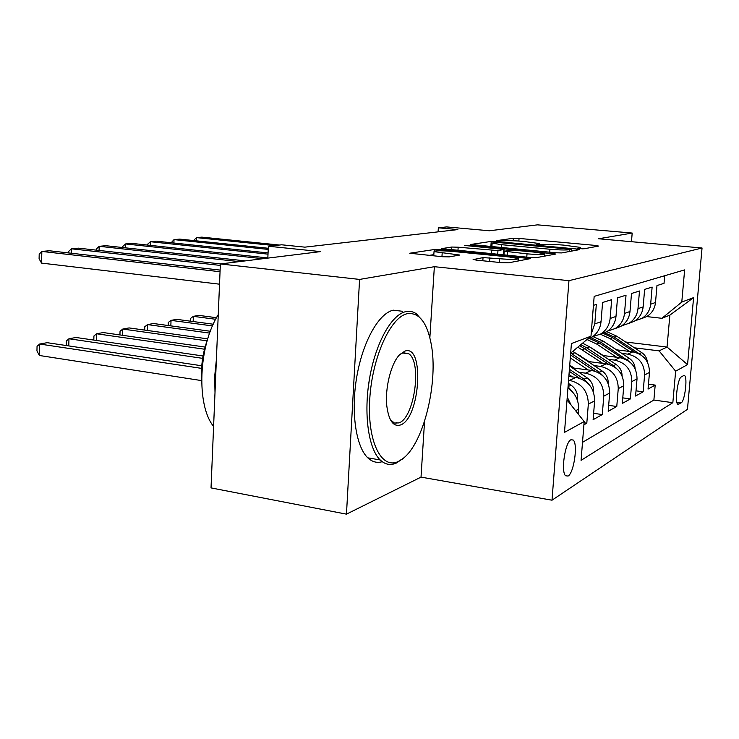 <?xml version="1.0" encoding="UTF-8"?>
<svg xmlns="http://www.w3.org/2000/svg" width="739" height="739" viewBox="0 0 739 739"><rect width="100%" height="100%" fill="white"/><g stroke="black" fill="none" stroke-linecap="round" stroke-linejoin="round"><path stroke-width="1.11" d="M579.976 248.664L584.115 248.775L598.627 246.078L595.588 245.431L519.046 238.42L513.383 238.254L496.663 240.637L504.829 240.877C508.718 240.508 514.926 240.674 523.452 241.394L539.525 243.574L536.542 244.47L538.694 244.821L544.892 244.591C548.624 244.203 554.85 244.369 563.571 245.108L580.401 247.399L577.695 248.286L579.976 248.664M395.975 423.392L396.529 422.523M568.079 476.055C573.944 473.062 578.101 443.991 573.233 440.047L570.933 439.751C565.132 442.134 560.725 471.648 565.566 475.759L568.079 476.055M473.145 259.269L476.138 260.11L501.605 262.659L508.598 262.816L530.334 258.622L441.275 249.643L434.661 249.477L409.739 253.228L442.273 256.719L449.229 256.886L459.778 255.038L434.024 251.62C434.68 250.576 440.952 250.521 452.831 251.454L509.411 256.996L518.427 258.595C517.753 259.629 511.471 259.675 499.573 258.724L483.038 257.606L473.117 259.638M631.466 241.699L632.187 233.053L537.438 224.85L489.412 230.771L446.568 226.919L438.347 227.806L457.875 229.58L304.884 247.149L281.688 244.794L268.377 246.235L267.823 258.105M429.858 337.695L434.356 266.696L359.579 279.416L220.37 263.962L320.587 251.602L268.377 246.235M434.356 266.696L568.956 280.672L702.05 248.008L687.464 409.304L552.005 500.201L568.956 280.672M632.187 233.053L598.608 238.762L702.05 248.008M555.571 252.766L561.797 252.923L579.385 249.653L576.3 248.969L497.144 241.579L491.223 241.413L470.706 244.47L555.571 252.766M555.94 254.013L536.551 257.625L529.965 257.458L441.728 248.627L451.778 247.038L458.18 247.205L497.966 250.586L504.081 249.468L466.678 245.653L464.609 245.302L469.2 245.293L555.94 254.013M359.579 279.416L346.462 514.15L211.031 487.906L220.37 263.962M583.902 424.814L586.803 423.198L584.069 422.791M568.559 380.225L569.473 380.354C581.796 383.31 588.078 391.236 588.336 404.131L594.636 400.861L593.121 419.678L602.276 414.579L593.629 413.313M578.831 372.271L585.482 373.158C597.454 375.985 603.551 383.643 603.791 396.122L609.684 393.065L608.188 411.281L616.769 406.505L608.677 405.351M594.054 365.574L600.465 366.415C612.114 369.13 618.044 376.539 618.257 388.622L623.79 385.749L622.312 403.42L630.367 398.931L622.774 397.868M608.345 359.293L614.534 360.087C625.868 362.701 631.633 369.869 631.827 381.583L637.027 378.885L635.568 396.03L643.152 391.809L644.593 374.969C644.417 363.597 638.801 356.651 627.762 354.138L621.776 353.39M636.011 390.829L643.152 391.809M664.694 275.739L664.028 283.36L656.971 285.559L655.511 302.5C654.819 308.653 651.89 313.336 646.745 316.56L641.47 318.629M635.05 320.772L641.803 318.435C647.004 315.183 649.951 310.435 650.653 304.219L652.131 287.074L644.63 289.402L643.152 306.861C642.44 313.197 639.447 318.019 634.164 321.336L628.658 323.47M621.832 325.742L628.907 323.322C634.247 319.978 637.277 315.091 637.988 308.68L639.484 291.009L631.503 293.494L629.997 311.498C629.277 318.029 626.21 322.998 620.788 326.407L615.024 328.624M607.754 331.026L615.199 328.522C620.677 325.077 623.781 320.052 624.501 313.428L626.025 295.203L617.518 297.854L615.993 316.431C615.254 323.174 612.104 328.301 606.534 331.811L600.502 334.111M592.733 336.651L600.576 334.065C606.202 330.518 609.389 325.336 610.128 318.5L611.67 299.674L602.59 302.5L601.038 321.705C600.29 328.67 597.047 333.963 591.329 337.575L587.071 339.46M591.145 334.185L594.766 323.913L596.327 304.45L593.454 305.346M594.636 400.861C594.396 388.141 588.179 380.326 576.004 377.417L568.854 376.447M609.684 393.065C609.463 380.742 603.43 373.195 591.588 370.405L572.291 367.856M623.79 385.749C623.587 373.814 617.721 366.516 606.202 363.837L587.921 361.473M637.027 378.885C636.842 367.311 631.143 360.235 619.919 357.667L602.59 355.468M580.291 355.708L579.09 355.561M683.658 375.569L681.293 376.927C677.672 378.285 674.605 402.543 677.829 404.316L681.21 402.81C684.813 401.12 687.75 377.315 684.563 375.606L683.658 375.569M567.025 399.845L584.17 421.553L581.066 460.36L672.841 402.69L675.64 371.19L659.077 350.859L634.431 347.82M584.17 421.553L564.494 432.389L571.413 343.552L590.988 336.19L594.165 296.376L684.637 269.901L681.783 302.066L693.588 297.623L687.556 364.623L675.64 371.19M594.932 350.018L594.276 349.944M582.508 442.356L653.886 400.058L655.188 385.093L648.048 389.074L649.489 372.428C649.313 361.195 643.761 354.332 632.833 351.856L616.363 349.806M631.827 381.583L630.367 398.931M618.257 388.622L616.769 406.505M603.791 396.122L602.276 414.579M588.336 404.131L586.803 423.198M578.175 413.96L578.545 409.203C578.868 400.279 575.33 393.25 567.94 388.095M659.077 350.859L667.049 347.053L669.857 315.128L661.913 318.297L681.783 302.066M625.591 342.009L667.049 347.053L687.556 364.623M646.699 316.578L661.913 318.297M346.462 514.15L421.018 477.117L552.005 500.201M438.347 227.806L438.088 231.852M648.472 384.197L655.188 385.093M653.886 400.058L672.841 402.69M590.988 336.19L570.674 353.103L571.968 353.898L574.877 352.734L572.725 351.394M567.238 397.092L571.053 404.944M669.857 315.128L693.588 297.623M421.018 477.117L424.555 421.285M369.611 378.091L368.124 388.317M582.535 248.821L580.309 248.609M541.225 244.969L539.433 244.803M491.934 245.995L488.664 246.401M571.441 249.357L495.416 242.235L492.137 243.103L501.652 244.692L549.936 249.237C559.081 250.013 565.538 250.188 569.307 249.745L571.441 249.357L571.302 251.158M502.428 254.779L503.73 254.41L504.072 249.579M527.018 253.846C538.131 254.724 544.052 254.706 544.772 253.8L535.923 252.276L516.552 250.429L510.243 250.262L504.46 251.214L527.018 253.846L526.778 257.154M433.83 254.659L428.999 255.389M647.364 362.045C646.93 358.064 645.055 354.914 641.729 352.614L616.64 336.134L606.774 331.663M629.536 351.45L610.183 338.693L600.354 334.194M616.529 349.824L605.352 342.536M641.119 355.016L614.211 337.095L604.382 332.624M602.802 333.224L612.659 337.714L634.635 352.17M216.509 317.705L198.754 315.377L193.359 316.347L215.668 319.285M190.45 321.179L190.56 318.407L193.359 316.347L193.156 321.539M274.381 245.588L196.435 237.616L201.867 237.136L279.462 245.034M193.59 240.544L196.435 237.616L196.315 240.822M398.247 461.496L403.245 458.328C424.057 442.384 438.504 381.583 431.188 343.931C426.994 322.222 419.013 312.154 407.254 313.715C390.469 316.994 371.976 357.805 369.722 399.623C367.209 441.516 381.453 469.792 398.247 461.496M403.078 458.466L396.473 462.993C390.561 465.662 385.139 464.646 380.197 459.963C368.345 448.665 363.44 413.341 369.611 378.119C375.689 342.868 391.531 314.685 405.674 311.664C409.572 310.805 413.184 311.544 416.51 313.899L423.004 321.289M400.473 424.971C393.379 427.04 388.834 420.787 386.839 406.21C384.742 388.317 391.116 363.071 399.744 354.581L404.972 351.08C424.86 344.004 420.121 418.625 400.473 424.971M390.284 419.53L394.349 423.031L398.912 422.902C414.246 418.228 422.246 362.479 408.87 353.824L403.18 352.688L399.716 354.609M382.22 461.69C377.001 463.242 372.197 461.949 367.81 457.829C355.755 446.532 350.692 411.337 356.863 376.271C362.951 341.187 378.959 313.151 393.305 310.177L402.385 311.276M201.618 379.181C200.888 365.38 202.911 352.004 207.696 339.044M215.003 392.649L214.689 376.4L216.388 359.579M213.599 426.458C196.168 405.221 198.412 346.009 218.254 314.648M635.115 368.733C634.847 364.355 632.907 360.9 629.295 358.35L603.541 341.335L593.057 336.614M616.585 357.242L596.706 344.06L586.997 339.515M603.236 355.551L589.934 347.053M629.24 361.528L600.964 342.36L590.886 337.741M589.214 338.37L599.329 343.016L622.044 358.055M213.257 324.218L176.732 319.35L171.042 320.366L212.499 325.927M168.15 325.511L168.261 322.463L171.042 320.366L170.838 325.881M622.081 375.846C622.016 371.052 620.021 367.255 616.086 364.447L589.648 346.868L582.581 343.192M602.83 363.403L577.824 347.154M589.131 361.63L574.037 352.189M616.566 368.475L613.481 365.648L586.914 347.949L580.808 344.66M579.672 345.612L608.705 364.327M210.338 331.257L153.536 323.525L147.551 324.597L209.664 333.104M144.678 330.093L144.789 326.73L147.551 324.597L147.347 330.462M608.151 383.384L608.179 383.236C608.308 378.082 606.266 373.98 602.045 370.923L574.877 352.734M588.189 369.953L570.296 357.935M574.111 368.096L569.732 365.149M603.015 375.911L599.274 372.197L571.968 353.898M570.526 354.914L594.544 371.024M207.742 338.868L129.103 327.922L122.785 329.058L207.031 340.845M119.93 334.933L120.051 331.238L122.785 329.058L122.582 335.312M593.241 391.319L593.399 390.552C593.528 385.231 591.412 380.991 587.071 377.823L569.658 366.082M572.568 376.945L569.002 374.534M588.512 383.874L584.115 379.19L569.409 369.26M569.252 371.283L579.487 378.202M205.072 347.053L103.303 332.568L96.624 333.769L204.509 349.214M93.807 340.069L93.927 335.986L96.624 333.769L96.43 340.457M268.229 249.403L174.025 239.621L179.734 239.113L268.285 248.267M171.18 242.743L174.025 239.621L173.896 243.029M268.008 254.142L150.414 241.727L156.428 241.191L268.063 252.923M147.588 245.071L147.615 244.212L150.414 241.727L150.285 245.357M262.918 258.715L125.501 243.953L131.856 243.39L267.832 257.929M122.702 247.537L122.729 246.503L125.501 243.953L125.381 247.824M239.27 261.634L99.192 246.309L105.908 245.708L245.311 260.885M96.421 250.151L96.458 248.914L99.192 246.309L99.072 250.447M577.288 399.864L577.612 398.367C577.732 392.871 575.561 388.483 571.09 385.195L568.319 383.31M572.947 392.427L568.051 386.737M203.04 355.986L76.025 337.483L68.967 338.758L202.643 358.35M66.233 345.529L66.307 341.012L68.967 338.758L68.773 345.907M220.314 265.412L71.35 248.794L78.463 248.156L220.591 263.934M68.616 252.932L68.653 251.463L71.35 248.794L71.23 253.228M201.765 365.777L47.148 342.684L39.666 344.032L39.398 355.487L201.618 380.603M39.398 355.487L36.95 350.896L37.052 346.332L39.666 344.032L201.59 368.373M220.046 271.721L41.846 251.426L49.384 250.761L220.111 270.095M219.529 284.182L41.569 263.102L41.846 251.426L39.204 254.17L39.093 258.816L41.569 263.102M569.473 380.354L576.004 377.417M585.482 373.158L591.588 370.405M600.465 366.415L606.202 363.837M614.534 360.087L619.919 357.667M627.762 354.138L632.833 351.856M650.653 304.219L655.511 302.5M594.766 323.913L601.038 321.705M610.128 318.5L615.993 316.431M624.501 313.428L629.997 311.498M637.988 308.68L643.152 306.861M644.593 374.969L649.489 372.428M575.616 410.727L578.545 409.203M676.878 402.21L681.21 402.81M677.681 404.168L678.836 404.335M579.718 248.637L579.782 247.833M538.74 244.821L538.796 244.027M513.208 240.748L513.383 238.254M518.861 241.034L519.046 238.42M595.486 246.66L595.588 245.431M490.899 246.059L491.223 241.413M497.107 242.207L497.144 241.579M576.198 250.244L576.3 248.969M501.448 247.611L501.652 244.692M549.714 252.211L549.936 249.237M569.169 251.556L569.307 249.745M451.603 249.819L451.778 247.038M457.968 250.438L458.18 247.205M491.343 253.699L491.564 250.419M497.707 254.318L497.966 250.586M503.462 254.604L503.804 249.653M469.163 245.893L469.2 245.293M552.707 254.613L552.809 253.274M507.148 255.241L507.379 251.944M482.816 260.784L483.038 257.606M489.597 261.458L489.855 257.763M499.315 262.428L499.573 258.724M441.95 256.682L442.181 253.052M456.545 255.722L456.619 254.475M434.56 251.075L434.661 249.477M441.201 250.789L441.275 249.643M526.815 259.435L526.916 258.022M614.211 337.095L616.64 336.134M610.183 338.693L612.659 337.714M639.429 353.685L641.729 352.614M600.964 342.36L603.541 341.335M596.706 344.06L599.329 343.016M626.848 359.487L629.295 358.35M586.914 347.949L589.648 346.868M582.378 349.75L585.168 348.642M613.481 365.648L616.086 364.447M599.274 372.197L602.045 370.923M584.115 379.19L587.071 377.823M576.937 398.949L577.556 398.644M568.06 386.589L571.09 385.195M571.007 439.705L573.233 440.047M641.803 318.435L646.745 316.56M628.907 323.322L634.164 321.336M615.199 328.522L620.788 326.407M600.576 334.065L606.534 331.811M587.653 338.961L591.329 337.575M683.787 375.514L684.563 375.606M580.3 248.692L580.383 247.648M539.433 244.886L539.507 243.833M571.441 251.131L571.58 249.311M491.888 246.706L492.137 243.103M544.597 256.128L544.745 254.087M503.933 254.927L504.183 251.399M518.251 261.024L518.399 258.955M433.756 255.86L434.024 251.62M403.245 458.328L401.6 459.741M367.81 457.829L380.197 459.963M408.87 353.824L402.413 352.956"/></g></svg>
